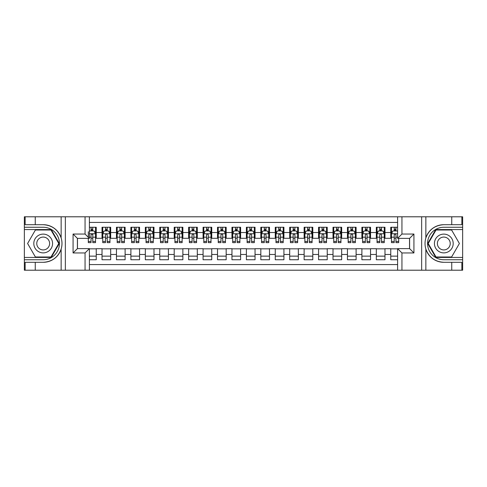 <?xml version="1.0" encoding="UTF-8"?>
<svg xmlns="http://www.w3.org/2000/svg" width="487" height="487" viewBox="0 0 487 487"><rect width="100%" height="100%" fill="white"/><g stroke="black" fill="none" stroke-linecap="round" stroke-linejoin="round"><path stroke-width="0.73" d="M89.389 270.206L397.611 270.206L397.611 248.626L409.597 248.626L409.597 238.374L397.611 238.374L397.611 216.794L89.389 216.794L89.389 238.374L77.403 238.374L77.403 248.626L89.389 248.626L89.389 270.206L35.253 270.206L35.253 262.304L43.191 262.304C52.024 261.769 58.014 257.361 61.143 249.082C62.245 245.363 62.245 241.643 61.143 237.918C58.014 229.639 52.024 225.231 43.191 224.696L35.253 224.696L35.253 216.794L24.35 216.794L24.35 257.434L51.232 257.434L59.274 243.5L51.232 229.566L24.35 229.566M397.611 227.259L390.757 227.259L390.757 232.53L384.98 232.53L384.98 238.301L390.757 238.301L390.757 232.53M384.98 232.53L384.98 227.259L376.317 227.259L376.317 232.53L370.546 232.53L370.546 238.301L376.317 238.301L376.317 232.53M370.546 232.53L370.546 227.259L361.884 227.259L361.884 232.53L356.107 232.53L356.107 238.301L361.884 238.301L361.884 232.53M356.107 232.53L356.107 227.259L347.444 227.259L347.444 232.53L341.667 232.53L341.667 238.301L347.444 238.301L347.444 232.53M341.667 232.53L341.667 227.259L333.011 227.259L333.011 232.53L327.234 232.53L327.234 238.301L333.011 238.301L333.011 232.53M327.234 232.53L327.234 227.259L318.571 227.259L318.571 232.53L312.794 232.53L312.794 238.301L318.571 238.301L318.571 232.53M312.794 232.53L312.794 227.259L304.132 227.259L304.132 232.53L298.361 232.53L298.361 238.301L304.132 238.301L304.132 232.53M298.361 232.53L298.361 227.259L289.698 227.259L289.698 232.53L283.921 232.53L283.921 238.301L289.698 238.301L289.698 232.53M283.921 232.53L283.921 227.259L275.258 227.259L275.258 232.53L269.488 232.53L269.488 238.301L275.258 238.301L275.258 232.53M269.488 232.53L269.488 227.259L260.825 227.259L260.825 232.53L255.048 232.53L255.048 238.301L260.825 238.301L260.825 232.53M255.048 232.53L255.048 227.259L246.385 227.259L246.385 232.53L240.615 232.53L240.615 238.301L246.385 238.301L246.385 232.53M240.615 232.53L240.615 227.259L231.952 227.259L231.952 232.53L226.175 232.53L226.175 238.301L231.952 238.301L231.952 232.53M226.175 232.53L226.175 227.259L217.512 227.259L217.512 232.53L211.742 232.53L211.742 238.301L217.512 238.301L217.512 232.53M211.742 232.53L211.742 227.259L203.079 227.259L203.079 232.53L197.302 232.53L197.302 238.301L203.079 238.301L203.079 232.53M197.302 232.53L197.302 227.259L188.639 227.259L188.639 232.53L182.868 232.53L182.868 238.301L188.639 238.301L188.639 232.53M182.868 232.53L182.868 227.259L174.206 227.259L174.206 232.53L168.429 232.53L168.429 238.301L174.206 238.301L174.206 232.53M168.429 232.53L168.429 227.259L159.766 227.259L159.766 232.53L153.989 232.53L153.989 238.301L159.766 238.301L159.766 232.53M153.989 232.53L153.989 227.259L145.333 227.259L145.333 232.53L139.556 232.53L139.556 238.301L145.333 238.301L145.333 232.53M139.556 232.53L139.556 227.259L130.893 227.259L130.893 232.53L125.116 232.53L125.116 238.301L130.893 238.301L130.893 232.53M125.116 232.53L125.116 227.259L116.454 227.259L116.454 232.53L110.683 232.53L110.683 238.301L116.454 238.301L116.454 232.53M110.683 232.53L110.683 227.259L102.02 227.259L102.02 238.301L96.243 238.301L96.243 227.259L89.389 227.259M89.389 259.741L96.243 259.741L96.243 248.699L102.02 248.699L102.02 259.741L110.683 259.741L110.683 248.699L116.454 248.699L116.454 254.47L110.683 254.47M116.454 254.47L116.454 259.741L125.116 259.741L125.116 248.699L130.893 248.699L130.893 254.47L125.116 254.47M130.893 254.47L130.893 259.741L139.556 259.741L139.556 248.699L145.333 248.699L145.333 254.47L139.556 254.47M145.333 254.47L145.333 259.741L153.989 259.741L153.989 248.699L159.766 248.699L159.766 254.47L153.989 254.47M159.766 254.47L159.766 259.741L168.429 259.741L168.429 248.699L174.206 248.699L174.206 254.47L168.429 254.47M174.206 254.47L174.206 259.741L182.868 259.741L182.868 248.699L188.639 248.699L188.639 254.47L182.868 254.47M188.639 254.47L188.639 259.741L197.302 259.741L197.302 248.699L203.079 248.699L203.079 254.47L197.302 254.47M203.079 254.47L203.079 259.741L211.742 259.741L211.742 248.699L217.512 248.699L217.512 254.47L211.742 254.47M217.512 254.47L217.512 259.741L226.175 259.741L226.175 248.699L231.952 248.699L231.952 254.47L226.175 254.47M231.952 254.47L231.952 259.741L240.615 259.741L240.615 248.699L246.385 248.699L246.385 254.47L240.615 254.47M246.385 254.47L246.385 259.741L255.048 259.741L255.048 248.699L260.825 248.699L260.825 254.47L255.048 254.47M260.825 254.47L260.825 259.741L269.488 259.741L269.488 248.699L275.258 248.699L275.258 254.47L269.488 254.47M275.258 254.47L275.258 259.741L283.921 259.741L283.921 248.699L289.698 248.699L289.698 254.47L283.921 254.47M289.698 254.47L289.698 259.741L298.361 259.741L298.361 248.699L304.132 248.699L304.132 254.47L298.361 254.47M304.132 254.47L304.132 259.741L312.794 259.741L312.794 248.699L318.571 248.699L318.571 254.47L312.794 254.47M318.571 254.47L318.571 259.741L327.234 259.741L327.234 248.699L333.011 248.699L333.011 254.47L327.234 254.47M333.011 254.47L333.011 259.741L341.667 259.741L341.667 248.699L347.444 248.699L347.444 254.47L341.667 254.47M347.444 254.47L347.444 259.741L356.107 259.741L356.107 248.699L361.884 248.699L361.884 254.47L356.107 254.47M361.884 254.47L361.884 259.741L370.546 259.741L370.546 248.699L376.317 248.699L376.317 254.47L370.546 254.47M376.317 254.47L376.317 259.741L384.98 259.741L384.98 248.699L390.757 248.699L390.757 254.47L384.98 254.47M397.611 222.425L89.389 222.425M89.389 264.575L397.611 264.575M390.757 254.47L390.757 259.741L397.611 259.741M77.476 238.374L77.476 248.626M409.524 248.626L409.524 238.374M91.051 230.868L92.78 230.868M95.525 230.868L96.243 230.868M91.051 238.161L92.78 238.161M95.525 238.161L96.243 238.161M89.389 248.839L96.243 248.839M89.389 256.132L96.243 256.132M102.02 238.161L102.739 238.161M105.484 238.161L107.219 238.161M109.959 238.161L110.683 238.161M102.02 230.868L102.739 230.868M105.484 230.868L107.219 230.868M109.959 230.868L110.683 230.868M102.02 248.839L110.683 248.839M102.02 256.132L110.683 256.132M116.454 248.839L125.116 248.839M116.454 256.132L125.116 256.132M116.454 230.868L117.178 230.868M119.924 230.868L121.653 230.868M124.398 230.868L125.116 230.868M116.454 238.161L117.178 238.161M119.924 238.161L121.653 238.161M124.398 238.161L125.116 238.161M130.893 248.839L139.556 248.839M130.893 256.132L139.556 256.132M130.893 230.868L131.618 230.868M134.357 230.868L136.092 230.868M138.832 230.868L139.556 230.868M130.893 238.161L131.618 238.161M134.357 238.161L136.092 238.161M138.832 238.161L139.556 238.161M145.333 248.839L153.989 248.839M145.333 256.132L153.989 256.132M145.333 230.868L146.051 230.868M148.797 230.868L150.526 230.868M153.271 230.868L153.989 230.868M145.333 238.161L146.051 238.161M148.797 238.161L150.526 238.161M153.271 238.161L153.989 238.161M159.766 248.839L168.429 248.839M159.766 256.132L168.429 256.132M159.766 230.868L160.491 230.868M163.23 230.868L164.965 230.868M167.705 230.868L168.429 230.868M159.766 238.161L160.491 238.161M163.23 238.161L164.965 238.161M167.705 238.161L168.429 238.161M174.206 248.839L182.868 248.839M174.206 256.132L182.868 256.132M174.206 230.868L174.924 230.868M177.67 230.868L179.399 230.868M182.144 230.868L182.868 230.868M174.206 238.161L174.924 238.161M177.67 238.161L179.399 238.161M182.144 238.161L182.868 238.161M188.639 248.839L197.302 248.839M188.639 256.132L197.302 256.132M188.639 230.868L189.364 230.868M192.103 230.868L193.838 230.868M196.578 230.868L197.302 230.868M188.639 238.161L189.364 238.161M192.103 238.161L193.838 238.161M196.578 238.161L197.302 238.161M203.079 248.839L211.742 248.839M203.079 256.132L211.742 256.132M203.079 230.868L203.797 230.868M206.543 230.868L208.272 230.868M211.017 230.868L211.742 230.868M203.079 238.161L203.797 238.161M206.543 238.161L208.272 238.161M211.017 238.161L211.742 238.161M217.512 248.839L226.175 248.839M217.512 256.132L226.175 256.132M217.512 230.868L218.237 230.868M220.976 230.868L222.711 230.868M225.457 230.868L226.175 230.868M217.512 238.161L218.237 238.161M220.976 238.161L222.711 238.161M225.457 238.161L226.175 238.161M231.952 248.839L240.615 248.839M231.952 256.132L240.615 256.132M231.952 230.868L232.67 230.868M235.416 230.868L237.151 230.868M239.89 230.868L240.615 230.868M231.952 238.161L232.67 238.161M235.416 238.161L237.151 238.161M239.89 238.161L240.615 238.161M246.385 248.839L255.048 248.839M246.385 256.132L255.048 256.132M246.385 230.868L247.11 230.868M249.849 230.868L251.584 230.868M254.33 230.868L255.048 230.868M246.385 238.161L247.11 238.161M249.849 238.161L251.584 238.161M254.33 238.161L255.048 238.161M260.825 248.839L269.488 248.839M260.825 256.132L269.488 256.132M260.825 230.868L261.543 230.868M264.289 230.868L266.024 230.868M268.763 230.868L269.488 230.868M260.825 238.161L261.543 238.161M264.289 238.161L266.024 238.161M268.763 238.161L269.488 238.161M275.258 248.839L283.921 248.839M275.258 256.132L283.921 256.132M275.258 230.868L275.983 230.868M278.728 230.868L280.457 230.868M283.203 230.868L283.921 230.868M275.258 238.161L275.983 238.161M278.728 238.161L280.457 238.161M283.203 238.161L283.921 238.161M289.698 248.839L298.361 248.839M289.698 256.132L298.361 256.132M289.698 230.868L290.422 230.868M293.162 230.868L294.897 230.868M297.636 230.868L298.361 230.868M289.698 238.161L290.422 238.161M293.162 238.161L294.897 238.161M297.636 238.161L298.361 238.161M304.132 248.839L312.794 248.839M304.132 256.132L312.794 256.132M304.132 230.868L304.856 230.868M307.601 230.868L309.33 230.868M312.076 230.868L312.794 230.868M304.132 238.161L304.856 238.161M307.601 238.161L309.33 238.161M312.076 238.161L312.794 238.161M318.571 248.839L327.234 248.839M318.571 256.132L327.234 256.132M318.571 230.868L319.295 230.868M322.035 230.868L323.77 230.868M326.509 230.868L327.234 230.868M318.571 238.161L319.295 238.161M322.035 238.161L323.77 238.161M326.509 238.161L327.234 238.161M333.011 248.839L341.667 248.839M333.011 256.132L341.667 256.132M333.011 230.868L333.729 230.868M336.474 230.868L338.203 230.868M340.949 230.868L341.667 230.868M333.011 238.161L333.729 238.161M336.474 238.161L338.203 238.161M340.949 238.161L341.667 238.161M347.444 248.839L356.107 248.839M347.444 256.132L356.107 256.132M347.444 230.868L348.168 230.868M350.908 230.868L352.643 230.868M355.382 230.868L356.107 230.868M347.444 238.161L348.168 238.161M350.908 238.161L352.643 238.161M355.382 238.161L356.107 238.161M361.884 248.839L370.546 248.839M361.884 256.132L370.546 256.132M361.884 230.868L362.602 230.868M365.347 230.868L367.076 230.868M369.822 230.868L370.546 230.868M361.884 238.161L362.602 238.161M365.347 238.161L367.076 238.161M369.822 238.161L370.546 238.161M376.317 248.839L384.98 248.839M376.317 256.132L384.98 256.132M376.317 230.868L377.041 230.868M379.781 230.868L381.516 230.868M384.261 230.868L384.98 230.868M376.317 238.161L377.041 238.161M379.781 238.161L381.516 238.161M384.261 238.161L384.98 238.161M390.757 248.839L397.611 248.839M390.757 256.132L397.611 256.132M390.757 230.868L391.475 230.868M394.22 230.868L395.949 230.868M390.757 238.161L391.475 238.161M394.22 238.161L395.949 238.161M92.78 227.259L92.78 230.941L92.78 229.133L91.051 229.133M88.305 239.781L88.305 240.755M88.305 237.175L88.305 231.733M88.305 241.455L88.305 242.636L91.051 242.636L91.051 241.455L88.305 241.455L88.305 238.374M89.389 231.66L89.748 230.941L94.082 230.941L95.525 233.827L95.525 242.636L92.78 242.636L92.78 233.754M95.525 231.763L95.525 229.133M91.051 239.781L91.051 234.911C91.629 233.797 92.201 233.797 92.78 234.911L92.78 237.175L95.525 237.175L95.525 227.259M91.051 230.941L91.051 227.259M92.78 239.781L92.78 240.755M89.389 237.175L91.051 237.175L91.051 241.455M47.884 235.373A9.387 9.387 0 0 0 35.064 238.807A9.387 9.387 0 0 0 38.497 251.627A9.387 9.387 0 0 0 51.318 248.193A9.387 9.387 0 0 0 47.884 235.373M46.405 237.936A6.422 6.422 0 0 0 37.627 240.286A6.422 6.422 0 0 0 39.977 249.064A6.422 6.422 0 0 0 48.755 246.714A6.422 6.422 0 0 0 46.405 237.936M50.983 256.996L35.399 256.996L27.601 243.5L35.399 230.004L50.983 230.004L58.775 243.5L50.983 256.996M448.503 235.373A9.387 9.387 0 0 0 435.682 238.807A9.387 9.387 0 0 0 439.116 251.627A9.387 9.387 0 0 0 451.936 248.193A9.387 9.387 0 0 0 448.503 235.373M447.023 237.936A6.422 6.422 0 0 0 438.245 240.286A6.422 6.422 0 0 0 440.595 249.064A6.422 6.422 0 0 0 449.373 246.714A6.422 6.422 0 0 0 447.023 237.936M451.601 256.996L436.017 256.996L428.225 243.5L436.017 230.004L451.601 230.004L459.399 243.5L451.601 256.996M85.055 270.206L85.055 252.954L73.074 252.954L73.074 234.046L85.055 234.046L85.055 216.794L65.349 216.794L65.349 270.206M61.143 237.918L61.143 216.794L35.253 216.794M35.253 270.206L24.35 270.206L24.35 257.434M24.35 259.741L43.191 259.741A16.241 16.241 0 0 0 59.432 243.5A16.241 16.241 0 0 0 43.191 227.259L24.35 227.259M43.191 262.304A18.804 18.804 0 0 0 61.995 243.5A18.804 18.804 0 0 0 43.191 224.696M61.143 216.794L65.349 216.794M85.055 216.794L89.389 216.794M35.253 262.304L25.141 262.304L25.141 270.206M35.253 224.696L25.141 224.696L25.141 216.794M85.055 252.954L89.389 248.626M73.074 252.954L77.403 248.626M73.074 234.046L77.403 238.374M85.055 234.046L89.389 238.374M397.611 216.794L451.747 216.794L451.747 224.696L443.809 224.696C434.976 225.231 428.986 229.639 425.857 237.918C424.755 241.637 424.755 245.357 425.857 249.082C428.986 257.361 434.976 261.769 443.809 262.304L451.747 262.304L451.747 270.206L462.65 270.206L462.65 229.566L435.768 229.566L427.726 243.5L435.768 257.434L462.65 257.434M401.945 216.794L401.945 234.046L413.926 234.046L413.926 252.954L401.945 252.954L401.945 270.206L421.651 270.206L421.651 216.794M443.809 262.304A18.804 18.804 0 0 1 425.857 249.082L425.857 270.206L451.747 270.206M451.747 216.794L462.65 216.794L462.65 229.566M462.65 227.259L443.809 227.259A16.241 16.241 0 0 0 427.568 243.5A16.241 16.241 0 0 0 443.809 259.741L462.65 259.741M443.809 224.696A18.804 18.804 0 0 0 425.857 237.918L425.857 216.794M425.857 270.206L421.651 270.206M401.945 270.206L397.611 270.206M451.747 224.696L461.859 224.696L461.859 216.794M451.747 262.304L461.859 262.304L461.859 270.206M401.945 234.046L397.611 238.374M413.926 234.046L409.597 238.374M413.926 252.954L409.597 248.626M401.945 252.954L397.611 248.626M107.219 229.133L105.484 229.133M109.959 241.455L107.219 241.455L107.219 242.636L109.959 242.636L109.959 233.827L108.516 230.941L104.188 230.941L102.739 233.827L102.739 242.636L105.484 242.636L105.484 241.455L102.739 241.455M102.739 233.827L102.739 227.259M109.959 233.827L109.959 227.259M105.484 230.941L105.484 227.259M107.219 227.259L107.219 230.941M107.219 241.455L107.219 234.911C106.641 233.797 106.063 233.797 105.484 234.911L105.484 241.455M121.653 229.133L119.924 229.133M124.398 241.455L121.653 241.455L121.653 242.636L124.398 242.636L124.398 233.827L122.955 230.941L118.621 230.941L117.178 233.827L117.178 242.636L119.924 242.636L119.924 241.455L117.178 241.455M117.178 233.827L117.178 227.259M124.398 233.827L124.398 227.259M119.924 230.941L119.924 227.259M121.653 227.259L121.653 230.941M121.653 241.455L121.653 234.911C121.074 233.797 120.502 233.797 119.924 234.911L119.924 241.455M136.092 229.133L134.357 229.133M138.832 241.455L136.092 241.455L136.092 242.636L138.832 242.636L138.832 233.827L137.389 230.941L133.061 230.941L131.618 233.827L131.618 242.636L134.357 242.636L134.357 241.455L131.618 241.455M131.618 233.827L131.618 227.259M138.832 233.827L138.832 227.259M134.357 230.941L134.357 227.259M136.092 227.259L136.092 230.941M136.092 241.455L136.092 234.911C135.514 233.797 134.936 233.797 134.357 234.911L134.357 241.455M150.526 229.133L148.797 229.133M153.271 241.455L150.526 241.455L150.526 242.636L153.271 242.636L153.271 233.827L151.828 230.941L147.494 230.941L146.051 233.827L146.051 242.636L148.797 242.636L148.797 241.455L146.051 241.455M146.051 233.827L146.051 227.259M153.271 233.827L153.271 227.259M148.797 230.941L148.797 227.259M150.526 227.259L150.526 230.941M150.526 241.455L150.526 234.911C149.953 233.797 149.375 233.797 148.797 234.911L148.797 241.455M164.965 229.133L163.23 229.133M167.705 241.455L164.965 241.455L164.965 242.636L167.705 242.636L167.705 233.827L166.262 230.941L161.934 230.941L160.491 233.827L160.491 242.636L163.23 242.636L163.23 241.455L160.491 241.455M160.491 233.827L160.491 227.259M167.705 233.827L167.705 227.259M163.23 230.941L163.23 227.259M164.965 227.259L164.965 230.941M164.965 241.455L164.965 234.911C164.387 233.797 163.809 233.797 163.23 234.911L163.23 241.455M179.399 229.133L177.67 229.133M182.144 241.455L179.399 241.455L179.399 242.636L182.144 242.636L182.144 233.827L180.701 230.941L176.367 230.941L174.924 233.827L174.924 242.636L177.67 242.636L177.67 241.455L174.924 241.455M174.924 233.827L174.924 227.259M182.144 233.827L182.144 227.259M177.67 230.941L177.67 227.259M179.399 227.259L179.399 230.941M179.399 241.455L179.399 234.911C178.826 233.797 178.248 233.797 177.67 234.911L177.67 241.455M193.838 229.133L192.103 229.133M196.578 241.455L193.838 241.455L193.838 242.636L196.578 242.636L196.578 233.827L195.135 230.941L190.807 230.941L189.364 233.827L189.364 242.636L192.103 242.636L192.103 241.455L189.364 241.455M189.364 233.827L189.364 227.259M196.578 233.827L196.578 227.259M192.103 230.941L192.103 227.259M193.838 227.259L193.838 230.941M193.838 241.455L193.838 234.911C193.26 233.797 192.682 233.797 192.103 234.911L192.103 241.455M208.272 229.133L206.543 229.133M211.017 241.455L208.272 241.455L208.272 242.636L211.017 242.636L211.017 233.827L209.574 230.941L205.24 230.941L203.797 233.827L203.797 242.636L206.543 242.636L206.543 241.455L203.797 241.455M203.797 233.827L203.797 227.259M211.017 233.827L211.017 227.259M206.543 230.941L206.543 227.259M208.272 227.259L208.272 230.941M208.272 241.455L208.272 234.911C207.699 233.797 207.121 233.797 206.543 234.911L206.543 241.455M222.711 229.133L220.976 229.133M225.457 241.455L222.711 241.455L222.711 242.636L225.457 242.636L225.457 233.827L224.008 230.941L219.68 230.941L218.237 233.827L218.237 242.636L220.976 242.636L220.976 241.455L218.237 241.455M218.237 233.827L218.237 227.259M225.457 233.827L225.457 227.259M220.976 230.941L220.976 227.259M222.711 227.259L222.711 230.941M222.711 241.455L222.711 234.911C222.133 233.797 221.555 233.797 220.976 234.911L220.976 241.455M237.151 229.133L235.416 229.133M239.89 241.455L237.151 241.455L237.151 242.636L239.89 242.636L239.89 233.827L238.447 230.941L234.113 230.941L232.67 233.827L232.67 242.636L235.416 242.636L235.416 241.455L232.67 241.455M232.67 233.827L232.67 227.259M239.89 233.827L239.89 227.259M235.416 230.941L235.416 227.259M237.151 227.259L237.151 230.941M237.151 241.455L237.151 234.911C236.572 233.797 235.994 233.797 235.416 234.911L235.416 241.455M251.584 229.133L249.849 229.133M254.33 241.455L251.584 241.455L251.584 242.636L254.33 242.636L254.33 233.827L252.887 230.941L248.553 230.941L247.11 233.827L247.11 242.636L249.849 242.636L249.849 241.455L247.11 241.455M247.11 233.827L247.11 227.259M254.33 233.827L254.33 227.259M249.849 230.941L249.849 227.259M251.584 227.259L251.584 230.941M251.584 241.455L251.584 234.911C251.006 233.797 250.428 233.797 249.849 234.911L249.849 241.455M266.024 229.133L264.289 229.133M268.763 241.455L266.024 241.455L266.024 242.636L268.763 242.636L268.763 233.827L267.32 230.941L262.992 230.941L261.543 233.827L261.543 242.636L264.289 242.636L264.289 241.455L261.543 241.455M261.543 233.827L261.543 227.259M268.763 233.827L268.763 227.259M264.289 230.941L264.289 227.259M266.024 227.259L266.024 230.941M266.024 241.455L266.024 234.911C265.445 233.797 264.867 233.797 264.289 234.911L264.289 241.455M280.457 229.133L278.728 229.133M283.203 241.455L280.457 241.455L280.457 242.636L283.203 242.636L283.203 233.827L281.76 230.941L277.426 230.941L275.983 233.827L275.983 242.636L278.728 242.636L278.728 241.455L275.983 241.455M275.983 233.827L275.983 227.259M283.203 233.827L283.203 227.259M278.728 230.941L278.728 227.259M280.457 227.259L280.457 230.941M280.457 241.455L280.457 234.911C279.879 233.797 279.307 233.797 278.728 234.911L278.728 241.455M294.897 229.133L293.162 229.133M297.636 241.455L294.897 241.455L294.897 242.636L297.636 242.636L297.636 233.827L296.193 230.941L291.865 230.941L290.422 233.827L290.422 242.636L293.162 242.636L293.162 241.455L290.422 241.455M290.422 233.827L290.422 227.259M297.636 233.827L297.636 227.259M293.162 230.941L293.162 227.259M294.897 227.259L294.897 230.941M294.897 241.455L294.897 234.911C294.318 233.797 293.74 233.797 293.162 234.911L293.162 241.455M309.33 229.133L307.601 229.133M312.076 241.455L309.33 241.455L309.33 242.636L312.076 242.636L312.076 233.827L310.633 230.941L306.299 230.941L304.856 233.827L304.856 242.636L307.601 242.636L307.601 241.455L304.856 241.455M304.856 233.827L304.856 227.259M312.076 233.827L312.076 227.259M307.601 230.941L307.601 227.259M309.33 227.259L309.33 230.941M309.33 241.455L309.33 234.911C308.752 233.797 308.18 233.797 307.601 234.911L307.601 241.455M323.77 229.133L322.035 229.133M326.509 241.455L323.77 241.455L323.77 242.636L326.509 242.636L326.509 233.827L325.066 230.941L320.738 230.941L319.295 233.827L319.295 242.636L322.035 242.636L322.035 241.455L319.295 241.455M319.295 233.827L319.295 227.259M326.509 233.827L326.509 227.259M322.035 230.941L322.035 227.259M323.77 227.259L323.77 230.941M323.77 241.455L323.77 234.911C323.191 233.797 322.613 233.797 322.035 234.911L322.035 241.455M338.203 229.133L336.474 229.133M340.949 241.455L338.203 241.455L338.203 242.636L340.949 242.636L340.949 233.827L339.506 230.941L335.172 230.941L333.729 233.827L333.729 242.636L336.474 242.636L336.474 241.455L333.729 241.455M333.729 233.827L333.729 227.259M340.949 233.827L340.949 227.259M336.474 230.941L336.474 227.259M338.203 227.259L338.203 230.941M338.203 241.455L338.203 234.911C337.631 233.797 337.053 233.797 336.474 234.911L336.474 241.455M352.643 229.133L350.908 229.133M355.382 241.455L352.643 241.455L352.643 242.636L355.382 242.636L355.382 233.827L353.939 230.941L349.611 230.941L348.168 233.827L348.168 242.636L350.908 242.636L350.908 241.455L348.168 241.455M348.168 233.827L348.168 227.259M355.382 233.827L355.382 227.259M350.908 230.941L350.908 227.259M352.643 227.259L352.643 230.941M352.643 241.455L352.643 234.911C352.064 233.797 351.486 233.797 350.908 234.911L350.908 241.455M367.076 229.133L365.347 229.133M369.822 241.455L367.076 241.455L367.076 242.636L369.822 242.636L369.822 233.827L368.379 230.941L364.045 230.941L362.602 233.827L362.602 242.636L365.347 242.636L365.347 241.455L362.602 241.455M362.602 233.827L362.602 227.259M369.822 233.827L369.822 227.259M365.347 230.941L365.347 227.259M367.076 227.259L367.076 230.941M367.076 241.455L367.076 234.911C366.504 233.797 365.926 233.797 365.347 234.911L365.347 241.455M381.516 229.133L379.781 229.133M384.261 241.455L381.516 241.455L381.516 242.636L384.261 242.636L384.261 233.827L382.812 230.941L378.484 230.941L377.041 233.827L377.041 242.636L379.781 242.636L379.781 241.455L377.041 241.455M377.041 233.827L377.041 227.259M384.261 233.827L384.261 227.259M379.781 230.941L379.781 227.259M381.516 227.259L381.516 230.941M381.516 241.455L381.516 234.911C380.937 233.797 380.359 233.797 379.781 234.911L379.781 241.455M395.949 229.133L394.22 229.133M397.611 231.66L397.252 230.941L392.918 230.941L391.475 233.827L391.475 242.636L394.22 242.636L394.22 241.455L391.475 241.455M391.475 233.827L391.475 227.259M398.695 238.374L398.695 242.636L395.949 242.636L395.949 234.911C395.377 233.797 394.799 233.797 394.22 234.911L394.22 241.455M394.22 230.941L394.22 227.259M395.949 227.259L395.949 230.941M102.02 254.47L96.243 254.47M102.02 232.53L96.243 232.53M95.489 233.754L89.389 233.754M94.478 231.733L95.525 231.733M95.525 241.455L92.78 241.455M92.78 230.053L91.051 230.053M61.143 270.206L61.143 249.082M109.922 233.754L102.775 233.754M102.739 231.733L103.786 231.733M108.911 231.733L109.959 231.733M105.484 237.175L102.739 237.175M109.959 237.175L107.219 237.175M107.219 230.053L105.484 230.053M124.362 233.754L117.215 233.754M117.178 231.733L118.225 231.733M123.351 231.733L124.398 231.733M119.924 237.175L117.178 237.175M124.398 237.175L121.653 237.175M121.653 230.053L119.924 230.053M138.795 233.754L131.648 233.754M131.618 231.733L132.659 231.733M137.784 231.733L138.832 231.733M134.357 237.175L131.618 237.175M138.832 237.175L136.092 237.175M136.092 230.053L134.357 230.053M153.235 233.754L146.088 233.754M146.051 231.733L147.098 231.733M152.224 231.733L153.271 231.733M148.797 237.175L146.051 237.175M153.271 237.175L150.526 237.175M150.526 230.053L148.797 230.053M167.668 233.754L160.527 233.754M160.491 231.733L161.538 231.733M166.664 231.733L167.705 231.733M163.23 237.175L160.491 237.175M167.705 237.175L164.965 237.175M164.965 230.053L163.23 230.053M182.108 233.754L174.961 233.754M174.924 231.733L175.971 231.733M181.097 231.733L182.144 231.733M177.67 237.175L174.924 237.175M182.144 237.175L179.399 237.175M179.399 230.053L177.67 230.053M196.547 233.754L189.4 233.754M189.364 231.733L190.411 231.733M195.537 231.733L196.578 231.733M192.103 237.175L189.364 237.175M196.578 237.175L193.838 237.175M193.838 230.053L192.103 230.053M210.981 233.754L203.834 233.754M203.797 231.733L204.844 231.733M209.97 231.733L211.017 231.733M206.543 237.175L203.797 237.175M211.017 237.175L208.272 237.175M208.272 230.053L206.543 230.053M225.42 233.754L218.273 233.754M218.237 231.733L219.284 231.733M224.41 231.733L225.457 231.733M220.976 237.175L218.237 237.175M225.457 237.175L222.711 237.175M222.711 230.053L220.976 230.053M239.854 233.754L232.707 233.754M232.67 231.733L233.717 231.733M238.843 231.733L239.89 231.733M235.416 237.175L232.67 237.175M239.89 237.175L237.151 237.175M237.151 230.053L235.416 230.053M254.293 233.754L247.146 233.754M247.11 231.733L248.157 231.733M253.283 231.733L254.33 231.733M249.849 237.175L247.11 237.175M254.33 237.175L251.584 237.175M251.584 230.053L249.849 230.053M268.727 233.754L261.58 233.754M261.543 231.733L262.59 231.733M267.716 231.733L268.763 231.733M264.289 237.175L261.543 237.175M268.763 237.175L266.024 237.175M266.024 230.053L264.289 230.053M283.166 233.754L276.019 233.754M275.983 231.733L277.03 231.733M282.156 231.733L283.203 231.733M278.728 237.175L275.983 237.175M283.203 237.175L280.457 237.175M280.457 230.053L278.728 230.053M297.6 233.754L290.453 233.754M290.422 231.733L291.463 231.733M296.589 231.733L297.636 231.733M293.162 237.175L290.422 237.175M297.636 237.175L294.897 237.175M294.897 230.053L293.162 230.053M312.039 233.754L304.892 233.754M304.856 231.733L305.903 231.733M311.029 231.733L312.076 231.733M307.601 237.175L304.856 237.175M312.076 237.175L309.33 237.175M309.33 230.053L307.601 230.053M326.473 233.754L319.332 233.754M319.295 231.733L320.336 231.733M325.462 231.733L326.509 231.733M322.035 237.175L319.295 237.175M326.509 237.175L323.77 237.175M323.77 230.053L322.035 230.053M340.912 233.754L333.765 233.754M333.729 231.733L334.776 231.733M339.902 231.733L340.949 231.733M336.474 237.175L333.729 237.175M340.949 237.175L338.203 237.175M338.203 230.053L336.474 230.053M355.352 233.754L348.205 233.754M348.168 231.733L349.216 231.733M354.341 231.733L355.382 231.733M350.908 237.175L348.168 237.175M355.382 237.175L352.643 237.175M352.643 230.053L350.908 230.053M369.785 233.754L362.638 233.754M362.602 231.733L363.649 231.733M368.775 231.733L369.822 231.733M365.347 237.175L362.602 237.175M369.822 237.175L367.076 237.175M367.076 230.053L365.347 230.053M384.225 233.754L377.078 233.754M377.041 231.733L378.089 231.733M383.214 231.733L384.261 231.733M379.781 237.175L377.041 237.175M384.261 237.175L381.516 237.175M381.516 230.053L379.781 230.053M397.611 233.754L391.511 233.754M391.475 231.733L392.522 231.733M398.695 241.455L395.949 241.455M394.22 237.175L391.475 237.175M397.611 237.175L395.949 237.175M395.949 230.053L394.22 230.053"/></g></svg>
